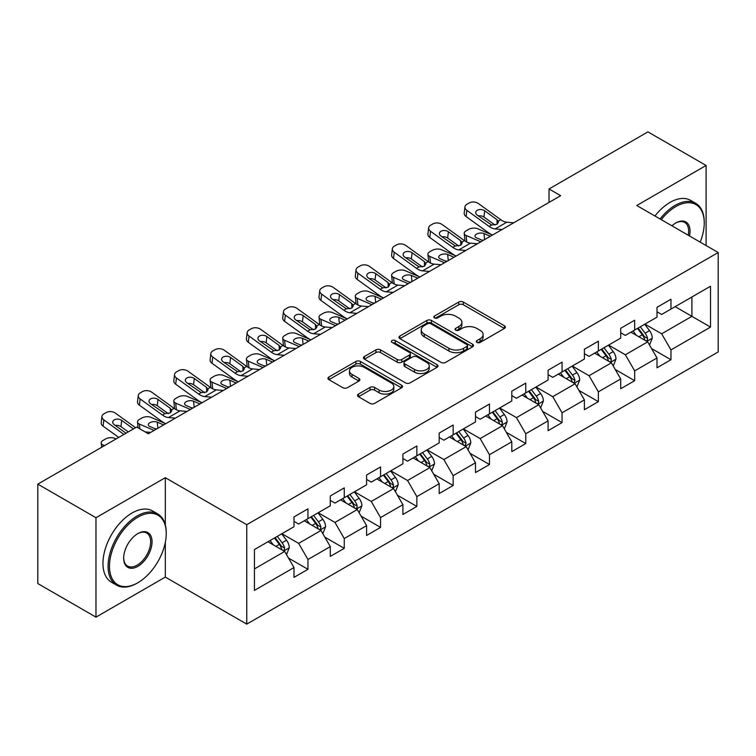 <?xml version="1.0" encoding="UTF-8"?>
<svg xmlns="http://www.w3.org/2000/svg" width="756" height="756" viewBox="0 0 756 756"><rect width="100%" height="100%" fill="white"/><g stroke="black" fill="none" stroke-linecap="round" stroke-linejoin="round"><path stroke-width="1.13" d="M476.96 342.44A2.259 1.304 0 0 0 480.154 342.44L504.422 328.425A3.232 1.862 0 0 0 505.377 327.112A3.232 1.862 0 0 0 504.422 325.789L463.315 302.05A3.232 1.862 0 0 0 458.741 302.05L434.473 316.065A2.259 1.304 0 0 0 433.812 316.991A2.259 1.304 0 0 0 434.473 317.907A2.259 1.304 0 0 0 437.677 317.907L440.814 316.093A10.338 5.972 0 0 1 455.433 316.093L458.864 318.078A10.338 5.972 0 0 1 461.888 322.292A10.338 5.972 0 0 1 458.864 326.516L455.717 328.331A2.259 1.304 0 0 0 455.055 329.247A2.259 1.304 0 0 0 455.717 330.174A2.259 1.304 0 0 0 458.92 330.174L462.058 328.359A10.338 5.972 0 0 1 476.677 328.359L480.098 330.334A10.338 5.972 0 0 1 483.131 334.558A10.338 5.972 0 0 1 480.098 338.773L476.96 340.587A2.259 1.304 0 0 0 476.299 341.514A2.259 1.304 0 0 0 476.96 342.44L476.96 340.587M358.476 394.093A3.232 1.862 0 0 0 357.531 395.416A3.232 1.862 0 0 0 358.476 396.73L370.005 403.392A3.232 1.862 0 0 0 374.579 403.392L401.53 387.828A3.232 1.862 0 0 0 402.475 386.514A3.232 1.862 0 0 0 401.53 385.191L360.414 361.462A3.232 1.862 0 0 0 355.849 361.462L328.898 377.017A3.232 1.862 0 0 0 327.953 378.34A3.232 1.862 0 0 0 328.898 379.654L342.827 387.705A3.232 1.862 0 0 0 347.401 387.705L358.93 381.043A3.232 1.862 0 0 0 359.875 379.72A3.232 1.862 0 0 0 358.93 378.406L352.022 374.418A8.637 4.99 0 0 1 349.489 370.884A8.637 4.99 0 0 1 354.829 366.282A8.637 4.99 0 0 1 364.241 367.359L391.306 382.99A8.637 4.99 0 0 1 393.838 386.514A8.637 4.99 0 0 1 388.508 391.126A8.637 4.99 0 0 1 379.087 390.039L374.579 387.441A3.232 1.862 0 0 0 370.005 387.441L358.476 394.093L358.476 396.73M165.318 477.688L95.974 517.718L37.8 484.133L37.8 583.547L95.974 617.132L165.318 577.102L246.758 624.125L246.758 524.702L165.318 477.688L165.318 524.872M706.104 245.539L706.104 165.469L636.76 205.5L718.2 252.523L246.758 524.702M706.104 165.469L647.93 131.875L549.026 188.972L549.026 202.41M37.8 484.133L136.694 427.036L148.327 433.755L560.668 195.691L549.026 188.972M441.041 362.379A3.232 1.862 0 0 0 445.615 362.379L472.566 346.824A3.232 1.862 0 0 0 473.511 345.501A3.232 1.862 0 0 0 472.566 344.188L431.449 320.45A3.232 1.862 0 0 0 426.885 320.45L399.933 336.004A3.232 1.862 0 0 0 398.988 337.327A3.232 1.862 0 0 0 399.933 338.65L441.041 362.379M392.95 342.922A2.259 1.304 0 0 1 395.246 343.243L395.246 340.559L437.044 364.685A3.232 1.862 0 0 1 437.989 366.008A3.232 1.862 0 0 1 437.044 367.331L410.092 382.886A3.232 1.862 0 0 1 405.528 382.886L364.411 359.147L364.411 356.511A3.232 1.862 0 0 0 363.466 357.834A3.232 1.862 0 0 0 364.411 359.147M364.411 356.511L375.949 349.858A3.232 1.862 0 0 1 380.514 349.858L397.193 359.478A3.232 1.862 0 0 0 401.757 359.478L409.412 355.065A3.232 1.862 0 0 0 410.357 353.742A3.232 1.862 0 0 0 409.412 352.428L392.052 342.402A2.259 1.304 0 0 1 391.391 341.485A2.259 1.304 0 0 1 392.78 340.276A2.259 1.304 0 0 1 395.246 340.559M246.758 624.125L718.2 351.937L718.2 252.523M288.527 558.089L307.957 569.306L307.957 559.497L330.296 546.607L330.296 556.407L344.263 548.346L344.263 538.546L366.594 525.647L366.594 535.456L380.561 527.395L380.561 517.586L402.901 504.687L402.901 514.496L416.858 506.435L416.858 496.626L439.198 483.727L439.198 493.536L453.156 485.475L453.156 475.666L475.496 462.776L475.496 472.576L489.463 464.515L489.463 454.715L511.803 441.816L511.803 451.625L525.76 443.564L525.76 433.755L548.1 420.856L548.1 430.665L562.058 422.604L562.058 412.795L584.397 399.896L584.397 409.705L598.365 401.644L598.365 391.835L620.704 378.945L620.704 388.745L634.662 380.684L634.662 370.884L657.002 357.985L657.002 367.794L670.959 359.733L670.959 349.924L710.517 327.083L710.517 286.24L691.901 296.985M307.957 569.306L293.999 577.367L293.999 567.558L254.441 590.398L254.441 549.555L293.999 526.724L293.999 516.915L307.957 508.854L307.957 518.663L330.296 505.764L330.296 495.955L344.263 487.894L344.263 497.703L366.594 484.804L366.594 474.995L380.561 466.934L380.561 476.743L402.901 463.844L402.901 454.035L416.858 445.974L416.858 455.783L439.198 442.893L439.198 433.084L453.156 425.023L453.156 434.832L475.496 421.933L475.496 412.124L489.463 404.063L489.463 413.872L511.803 400.973L511.803 391.164L525.76 383.103L525.76 392.912L548.1 380.013L548.1 370.204L562.058 362.143L562.058 371.952L584.397 359.053L584.397 349.253L598.365 341.192L598.365 350.992L620.704 338.102L620.704 328.293L634.662 320.232L634.662 330.041L657.002 317.142L657.002 307.333L670.959 299.272L670.959 309.081L710.517 286.24M304.233 520.808L320.988 530.485L298.648 543.375L281.894 533.708M293.999 521.347L298.648 524.031L307.957 518.663M298.648 543.375L307.957 559.497M320.988 530.485L330.296 546.607M340.54 499.848L357.286 509.525L334.955 522.424L318.2 512.748M330.296 500.387L334.955 503.071L344.263 497.703M334.955 522.424L344.263 538.546M357.286 509.525L366.594 525.647M376.838 478.898L393.592 488.565L371.253 501.464L354.498 491.787M366.594 479.427L371.253 482.12L380.561 476.743M371.253 501.464L380.561 517.586M393.592 488.565L402.901 504.687M413.135 457.938L429.89 467.605L407.55 480.504L390.795 470.837M402.901 458.476L407.55 461.16L416.858 455.783M407.55 480.504L416.858 496.626M429.89 467.605L439.198 483.727M449.433 436.977L466.187 446.654L443.857 459.544L427.102 449.877M439.198 437.516L443.857 440.2L453.156 434.832M443.857 459.544L453.156 475.666M466.187 446.654L475.496 462.776M485.739 416.017L502.494 425.694L480.154 438.593L463.4 428.917M475.496 416.556L480.154 419.24L489.463 413.872M480.154 438.593L489.463 454.715M502.494 425.694L511.803 441.816M522.037 395.057L538.792 404.734L516.452 417.633L499.697 407.956M511.803 395.596L516.452 398.289L525.76 392.912M516.452 417.633L525.76 433.755M538.792 404.734L548.1 420.856M558.334 374.107L575.089 383.774L552.749 396.673L536.004 386.996M548.1 374.645L552.749 377.329L562.058 371.952M552.749 396.673L562.058 412.795M575.089 383.774L584.397 399.896M594.641 353.146L611.396 362.823L589.056 375.713L572.301 366.046M584.397 353.685L589.056 356.369L598.365 350.992M589.056 375.713L598.365 391.835M611.396 362.823L620.704 378.945M630.939 332.186L647.694 341.863L625.354 354.762L608.599 345.086M620.704 332.725L625.354 335.409L634.662 330.041M625.354 354.762L634.662 370.884M647.694 341.863L657.002 357.985M675.155 306.662L691.91 316.339L661.651 333.802L644.896 324.126M657.002 311.765L661.651 314.458L670.959 309.081M661.651 333.802L670.959 349.924M691.91 296.985L691.91 316.339L710.517 327.083M95.974 517.718L95.974 617.132M254.441 568.909L284.691 551.436L267.936 541.768M284.691 551.436L293.999 567.558M651.53 348.516L670.959 359.733M615.233 369.467L634.662 380.684M578.935 390.427L598.365 401.644M542.628 411.387L562.058 422.604M506.331 432.347L525.76 443.564M470.034 453.298L489.463 464.515M433.727 474.258L453.156 485.475M397.429 495.218L416.858 506.435M361.132 516.178L380.561 527.395M324.825 537.129L344.263 548.346M165.318 577.102L165.318 542.43M477.868 342.751L480.098 341.466A10.338 5.972 0 0 0 483.131 337.242L483.131 334.558M461.888 322.292L461.888 324.985A10.338 5.972 0 0 1 458.864 329.2L456.624 330.495M504.384 328.454L463.315 304.744A3.232 1.862 0 0 0 458.741 304.744L435.38 318.229M472.519 346.843L431.449 323.133A3.232 1.862 0 0 0 426.885 323.133L399.971 338.669M466.858 346.428A2.259 1.304 0 0 0 467.52 345.501A2.259 1.304 0 0 0 466.858 344.575L430.769 323.748A2.259 1.304 0 0 0 427.565 323.748L424.258 325.656A10.338 5.972 0 0 0 421.224 329.881A10.338 5.972 0 0 0 424.258 334.095L448.922 348.336A10.338 5.972 0 0 0 463.541 348.336L466.858 346.428L466.858 349.111A2.259 1.304 0 0 0 467.52 348.185L467.52 345.501M421.224 329.881L421.224 332.564A10.338 5.972 0 0 0 424.258 336.779L424.258 334.095M466.858 349.111L463.541 351.02A10.338 5.972 0 0 1 448.922 351.02L424.258 336.779M364.458 359.176L375.949 352.542L375.949 349.858M410.357 353.742L410.357 356.435A3.232 1.862 0 0 1 409.412 357.749L401.757 362.171A3.232 1.862 0 0 1 397.193 362.171L380.514 352.542A3.232 1.862 0 0 0 375.949 352.542M395.246 343.243L437.006 367.35M414.496 369.467A8.637 4.99 0 0 0 423.908 370.553A8.637 4.99 0 0 0 429.238 365.942A8.637 4.99 0 0 0 426.715 362.417L417.18 356.908A3.232 1.862 0 0 0 412.606 356.908L404.951 361.33A3.232 1.862 0 0 0 404.006 362.644A3.232 1.862 0 0 0 404.951 363.967L414.496 369.467L414.496 372.16A8.637 4.99 0 0 0 423.908 373.237A8.637 4.99 0 0 0 429.238 368.626L429.238 365.942M404.006 362.644L404.006 365.337A3.232 1.862 0 0 0 404.951 366.651L404.951 363.967M414.496 372.16L404.951 366.651M393.838 386.514L393.838 389.198A8.637 4.99 0 0 1 388.508 393.81A8.637 4.99 0 0 1 379.087 392.733L374.579 390.124A3.232 1.862 0 0 0 370.005 390.124L358.514 396.758M349.489 370.884L349.489 373.577A8.637 4.99 0 0 0 352.022 377.102L352.022 374.418M358.892 381.062L352.022 377.102M401.483 387.856L360.414 364.146A3.232 1.862 0 0 0 355.849 364.146L328.936 379.682M649.536 345.048L652.296 338.074A8.722 5.037 -120 0 0 649.517 330.646L644.717 324.239M492.44 235.088L477.745 228.747A6.577 3.298 -5.9 0 0 468.474 229.437L466.14 230.788A6.577 3.298 -5.9 0 0 464.212 233.453A6.577 3.298 -5.9 0 0 466.112 235.466L466.792 242.081M636.344 335.305L633.084 330.948M480.797 241.807L466.112 235.466M646.342 341.079L647.401 339.964L647.59 338.442A8.722 5.037 -120 0 0 645.095 333.198L640.294 326.79M638.111 328.047L643.441 335.163A4.441 2.561 60 0 1 644.244 336.514L647.59 338.442M490.342 236.297L483.963 233.538A5.264 2.637 174.1 0 0 476.545 234.095A5.264 2.637 174.1 0 0 474.995 236.231A5.264 2.637 174.1 0 0 476.516 237.838L482.895 240.597M465.12 241.117A6.577 3.298 174.1 0 1 464.94 240.531L464.212 233.453M483.471 240.257A5.264 2.637 -5.9 0 0 481.752 240.096M637.497 328.397L642.307 334.813A8.722 5.037 60 0 1 644.802 340.058M502.069 229.522L495.133 228.926A16.452 9.497 60 0 1 489.123 226.422L466.839 210.31L466.112 216.556A6.577 4.243 -173.3 0 1 464.222 213.097L464.949 206.861A6.577 4.243 6.7 0 0 466.839 210.31M492.468 235.059A24.683 14.251 60 0 1 488.385 232.668L466.112 216.556M513.702 222.803L506.775 222.217A16.452 9.497 60 0 1 500.755 219.703L478.472 203.591A6.577 4.243 6.7 0 0 469.202 202.939L466.877 204.281A6.577 4.243 6.7 0 0 464.949 206.861M497.136 224.22L496.947 219.675L498.506 222.103L496.966 224.324L491.627 224.976L477.244 215.11A5.264 3.393 -173.3 0 1 475.732 212.351A5.264 3.393 -173.3 0 1 477.272 210.291A5.264 3.393 -173.3 0 1 484.69 210.811L483.963 217.057L495.019 225.052M483.963 217.057A5.264 3.393 6.7 0 0 478.331 215.895M496.947 219.675L484.69 210.811M700.207 242.128A40.144 23.181 120 0 0 704.242 222.963A40.144 23.181 120 0 0 675.845 206.577A40.144 23.181 120 0 0 661.264 219.646M660.064 218.956A41.136 23.748 -60 0 1 675.155 205.367A41.136 23.748 -60 0 1 695.718 203.326A41.136 23.748 -60 0 1 704.242 222.16L704.242 222.963M671.971 225.827A20.072 11.586 -60 0 1 675.845 222.963L675.845 222.963A20.072 11.586 -60 0 1 689.5 235.957M654.942 215.999A41.136 23.748 -60 0 1 670.033 202.41A41.136 23.748 -60 0 1 690.597 200.368L695.718 203.326M688.234 235.22A19.089 11.019 120 0 0 684.69 222.425A19.089 11.019 120 0 0 675.495 223.171M137.157 583.15L137.857 582.744A40.144 23.181 120 0 0 166.244 533.575A40.144 23.181 120 0 0 137.857 517.18A40.144 23.181 120 0 0 109.469 566.348A40.144 23.181 120 0 0 137.857 582.744L137.157 583.15A41.136 23.748 -60 0 1 116.594 585.182A41.136 23.748 -60 0 1 110.291 552.22A41.136 23.748 -60 0 1 137.157 515.97A41.136 23.748 -60 0 1 157.73 513.938A41.136 23.748 -60 0 1 166.244 532.763L166.244 533.575M137.857 566.348A20.072 11.586 -60 0 1 123.663 558.155A20.072 11.586 -60 0 1 137.857 533.575L137.857 533.575A20.072 11.586 -60 0 1 152.05 541.768A20.072 11.586 -60 0 1 137.857 566.348M123.672 557.748A19.089 11.019 120 0 0 127.613 566.093A19.089 11.019 120 0 0 137.157 565.148A19.089 11.019 120 0 0 149.631 548.327A19.089 11.019 120 0 0 146.702 533.027A19.089 11.019 120 0 0 137.507 533.783M116.594 585.182L111.472 582.224A41.136 23.748 -60 0 1 105.169 549.262A41.136 23.748 -60 0 1 132.045 513.012A41.136 23.748 -60 0 1 152.608 510.98L157.73 513.938M613.229 366.008L615.998 359.034A8.722 5.037 -120 0 0 613.22 351.606L608.41 345.19M456.133 256.038L441.438 249.707A6.577 3.298 -5.9 0 0 432.167 250.397L429.843 251.739A6.577 3.298 -5.9 0 0 427.915 254.403A6.577 3.298 -5.9 0 0 429.805 256.416L430.485 263.041M600.037 356.265L596.777 351.909M444.5 262.757L429.805 256.416M610.045 362.039L611.103 360.924L611.292 359.402A8.722 5.037 -120 0 0 608.797 354.158L603.997 347.741M601.804 349.007L607.134 356.123A4.441 2.561 60 0 1 607.947 357.465L611.292 359.402M454.044 257.248L447.656 254.498A5.264 2.637 174.1 0 0 440.238 255.055A5.264 2.637 174.1 0 0 438.697 257.191A5.264 2.637 174.1 0 0 440.209 258.798L446.598 261.548M428.813 262.077A6.577 3.298 174.1 0 1 428.643 261.491L427.915 254.403M447.174 261.217A5.264 2.637 -5.9 0 0 445.454 261.056M601.2 349.357L606 355.774A8.722 5.037 60 0 1 608.495 361.018M576.932 386.959L579.701 379.985A8.722 5.037 -120 0 0 576.913 372.566L572.112 366.15M419.835 276.998L405.14 270.657A6.577 3.298 -5.9 0 0 395.87 271.357L393.545 272.699A6.577 3.298 -5.9 0 0 391.617 275.364A6.577 3.298 -5.9 0 0 393.507 277.376L394.188 284.001M563.74 377.225L560.48 372.869M408.202 283.717L393.507 277.376M573.747 382.999L574.995 380.362A8.722 5.037 -120 0 0 572.49 375.118L567.69 368.701M565.507 369.967L570.837 377.074A4.441 2.561 60 0 1 571.64 378.425L574.995 380.362M417.737 278.208L411.358 275.458A5.264 2.637 174.1 0 0 403.94 276.016A5.264 2.637 174.1 0 0 402.4 278.142A5.264 2.637 174.1 0 0 403.912 279.758L410.291 282.508M392.515 283.037A6.577 3.298 174.1 0 1 392.345 282.451L391.617 275.364M410.877 282.177A5.264 2.637 -5.9 0 0 409.147 282.016M564.902 370.317L569.703 376.724A8.722 5.037 60 0 1 572.197 381.969M465.772 250.482L458.835 249.886A16.452 9.497 60 0 1 452.816 247.382L430.533 231.27L429.805 237.507A6.577 4.243 -173.3 0 1 427.924 234.058L428.652 227.821A6.577 4.243 6.7 0 0 430.533 231.27M456.17 256.019A24.683 14.251 60 0 1 452.088 253.629L429.805 237.507M477.405 243.763L470.468 243.167A16.452 9.497 60 0 1 464.458 240.663L442.175 224.551A6.577 4.243 6.7 0 0 432.904 223.899L430.57 225.241A6.577 4.243 6.7 0 0 428.652 227.821M460.829 245.18L460.64 240.635L462.2 243.063L460.659 245.284L455.329 245.936L440.946 236.07A5.264 3.393 -173.3 0 1 439.434 233.311A5.264 3.393 -173.3 0 1 440.975 231.251A5.264 3.393 -173.3 0 1 448.393 231.771L447.656 238.017L458.712 246.012M447.656 238.017A5.264 3.393 6.7 0 0 442.033 236.855M460.64 240.635L448.393 231.771M429.465 271.442L422.538 270.846A16.452 9.497 60 0 1 416.518 268.342L394.235 252.22L393.507 258.467A6.577 4.243 -173.3 0 1 391.627 255.018L392.355 248.771A6.577 4.243 6.7 0 0 394.235 252.22M419.873 276.98A24.683 14.251 60 0 1 415.791 274.579L393.507 258.467M441.098 264.723L434.171 264.127A16.452 9.497 60 0 1 428.151 261.623L405.868 245.511A6.577 4.243 6.7 0 0 396.598 244.859L394.273 246.201A6.577 4.243 6.7 0 0 392.355 248.771M424.532 266.14L424.343 261.595L425.902 264.024L424.362 266.244L419.022 266.896L404.64 257.031A5.264 3.393 -173.3 0 1 403.137 254.262A5.264 3.393 -173.3 0 1 404.668 252.202A5.264 3.393 -173.3 0 1 412.086 252.731L411.358 258.968L422.415 266.972M411.358 258.968A5.264 3.393 6.7 0 0 405.726 257.815M424.343 261.595L412.086 252.731M540.635 407.919L543.394 400.945A8.722 5.037 -120 0 0 540.616 393.517L535.815 387.11M383.538 297.959L368.843 291.618A6.577 3.298 -5.9 0 0 359.572 292.317L357.248 293.659A6.577 3.298 -5.9 0 0 355.311 296.324A6.577 3.298 -5.9 0 0 357.21 298.337L357.89 304.951M527.442 398.185L524.182 393.829M371.895 304.677L357.21 298.337M537.44 403.959L538.499 402.835L538.688 401.313A8.722 5.037 -120 0 0 536.193 396.068L531.392 389.661M529.209 390.918L534.539 398.034A4.441 2.561 60 0 1 535.342 399.385L538.688 401.313M381.44 299.168L375.061 296.418A5.264 2.637 174.1 0 0 367.643 296.966A5.264 2.637 174.1 0 0 366.093 299.102A5.264 2.637 174.1 0 0 367.614 300.708L373.993 303.468M356.218 303.997A6.577 3.298 174.1 0 1 356.048 303.411L355.311 296.324M374.57 303.137A5.264 2.637 -5.9 0 0 372.85 302.976M528.595 391.277L533.405 397.684A8.722 5.037 60 0 1 535.9 402.929M504.328 428.879L507.096 421.905A8.722 5.037 -120 0 0 504.318 414.477L499.508 408.07M347.231 318.919L332.545 312.578A6.577 3.298 -5.9 0 0 323.266 313.267L320.941 314.619A6.577 3.298 -5.9 0 0 319.013 317.284A6.577 3.298 -5.9 0 0 320.903 319.297L321.584 325.912M491.145 419.136L487.875 414.779M335.598 325.638L320.903 319.297M501.143 424.91L502.201 423.795L502.39 422.273A8.722 5.037 -120 0 0 499.896 417.029L495.095 410.621M492.903 411.878L498.232 418.994A4.441 2.561 60 0 1 499.045 420.345L502.39 422.273M345.142 320.128L338.754 317.369A5.264 2.637 174.1 0 0 331.345 317.926A5.264 2.637 174.1 0 0 329.796 320.062A5.264 2.637 174.1 0 0 331.308 321.669L337.696 324.428M319.911 324.948A6.577 3.298 174.1 0 1 319.741 324.371L319.013 317.284M338.272 324.088A5.264 2.637 -5.9 0 0 336.552 323.927M492.298 412.228L497.098 418.644A8.722 5.037 60 0 1 499.603 423.889M468.03 449.839L470.799 442.865A8.722 5.037 -120 0 0 468.011 435.437L463.211 429.021M320.563 334.313L313.636 333.717A16.452 9.497 60 0 1 307.616 331.213L285.333 315.101L284.606 321.338L306.889 337.459A24.683 14.251 60 0 0 310.971 339.85L296.239 333.538A6.577 3.298 -5.9 0 0 286.968 334.228L284.643 335.57A6.577 3.298 -5.9 0 0 282.716 338.234A6.577 3.298 -5.9 0 0 284.606 340.257L285.286 346.872M454.838 440.096L451.578 435.74M299.3 346.588L284.606 340.257M464.845 445.87L466.093 443.233A8.722 5.037 -120 0 0 463.598 437.989L458.788 431.581M456.605 432.838L461.935 439.954A4.441 2.561 60 0 1 462.738 441.296L466.093 443.233M308.835 341.079L302.457 338.329A5.264 2.637 174.1 0 0 295.038 338.886A5.264 2.637 174.1 0 0 293.498 341.022A5.264 2.637 174.1 0 0 295.01 342.629L301.389 345.379M283.613 345.908A6.577 3.298 174.1 0 1 283.443 345.322L282.716 338.234M301.975 345.048A5.264 2.637 -5.9 0 0 300.245 344.887M456 433.188L460.801 439.605A8.722 5.037 60 0 1 463.296 444.849M393.167 292.402L386.231 291.807A16.452 9.497 60 0 1 380.221 289.293L357.938 273.181L357.21 279.427A6.577 4.243 -173.3 0 1 355.32 275.978L356.057 269.731A6.577 4.243 6.7 0 0 357.938 273.181M383.575 297.94A24.683 14.251 60 0 1 379.493 295.539L357.21 279.427M404.8 285.683L397.873 285.088A16.452 9.497 60 0 1 391.854 282.583L369.571 266.462A6.577 4.243 6.7 0 0 360.3 265.81L357.975 267.151A6.577 4.243 6.7 0 0 356.057 269.731M388.234 287.1L388.045 282.546L389.605 284.974L388.064 287.195L382.725 287.847L368.342 277.981A5.264 3.393 -173.3 0 1 366.83 275.222A5.264 3.393 -173.3 0 1 368.37 273.162A5.264 3.393 -173.3 0 1 375.789 273.681L375.061 279.928L386.118 287.923M375.061 279.928A5.264 3.393 6.7 0 0 369.429 278.775M388.045 282.546L375.789 273.681M356.87 313.353L349.933 312.757A16.452 9.497 60 0 1 343.914 310.253L321.64 294.141L320.903 300.387A6.577 4.243 -173.3 0 1 319.023 296.928L319.75 290.691A6.577 4.243 6.7 0 0 321.64 294.141M347.269 318.9A24.683 14.251 60 0 1 343.186 316.499L320.903 300.387M368.503 306.634L361.566 306.048A16.452 9.497 60 0 1 355.556 303.534L333.273 287.422A6.577 4.243 6.7 0 0 324.003 286.77L321.669 288.112A6.577 4.243 6.7 0 0 319.75 290.691M351.927 308.051L351.738 303.506L353.298 305.934L351.757 308.155L346.428 308.807L332.045 298.941A5.264 3.393 -173.3 0 1 330.533 296.182A5.264 3.393 -173.3 0 1 332.073 294.122A5.264 3.393 -173.3 0 1 339.491 294.642L338.754 300.888L349.811 308.883M338.754 300.888A5.264 3.393 6.7 0 0 333.131 299.726M351.738 303.506L339.491 294.642M332.205 327.594L325.269 326.998A16.452 9.497 60 0 1 319.249 324.494L296.966 308.382A6.577 4.243 6.7 0 0 287.696 307.73L285.371 309.072A6.577 4.243 6.7 0 0 283.453 311.652A6.577 4.243 6.7 0 0 285.333 315.101M315.63 329.011L315.441 324.466L317 326.894L315.46 329.115L310.121 329.767L295.738 319.901A5.264 3.393 -173.3 0 1 294.235 317.142A5.264 3.393 -173.3 0 1 295.766 315.082A5.264 3.393 -173.3 0 1 303.184 315.602L302.457 321.848L313.513 329.843M302.457 321.848A5.264 3.393 6.7 0 0 296.825 320.686M284.606 321.338A6.577 4.243 -173.3 0 1 282.725 317.889L283.453 311.652M315.441 324.466L303.184 315.602M284.265 355.273L277.329 354.677A16.452 9.497 60 0 1 271.319 352.173L249.036 336.051L248.308 342.298A6.577 4.243 -173.3 0 1 246.418 338.849L247.155 332.602A6.577 4.243 6.7 0 0 249.036 336.051M274.674 360.81A24.683 14.251 60 0 1 270.591 358.41L248.308 342.298M295.898 348.554L288.972 347.958A16.452 9.497 60 0 1 282.952 345.454L260.669 329.342A6.577 4.243 6.7 0 0 251.398 328.69L249.074 330.032A6.577 4.243 6.7 0 0 247.155 332.602M279.333 349.971L279.144 345.426L280.703 347.855L279.162 350.075L273.823 350.727L259.44 340.861A5.264 3.393 -173.3 0 1 257.938 338.093A5.264 3.393 -173.3 0 1 259.469 336.033A5.264 3.393 -173.3 0 1 266.887 336.562L266.159 342.799L277.216 350.803M266.159 342.799A5.264 3.393 6.7 0 0 260.527 341.646M279.144 345.426L266.887 336.562M247.968 376.233L241.032 375.637A16.452 9.497 60 0 1 235.012 373.133L212.738 357.012L212.001 363.258A6.577 4.243 -173.3 0 1 210.121 359.809L210.848 353.562A6.577 4.243 6.7 0 0 212.738 357.012M238.367 381.771A24.683 14.251 60 0 1 234.284 379.37L212.001 363.258M259.601 369.514L252.665 368.919A16.452 9.497 60 0 1 246.654 366.414L224.371 350.293A6.577 4.243 6.7 0 0 215.101 349.641L212.767 350.992A6.577 4.243 6.7 0 0 210.848 353.562M243.026 370.931L242.846 366.376L244.396 368.805L242.865 371.026L237.526 371.678L223.143 361.812A5.264 3.393 -173.3 0 1 221.631 359.053A5.264 3.393 -173.3 0 1 223.171 356.993A5.264 3.393 -173.3 0 1 230.589 357.512L229.852 363.759L240.918 371.754M229.852 363.759A5.264 3.393 6.7 0 0 224.23 362.606M242.846 366.376L230.589 357.512M211.661 397.183L204.734 396.588A16.452 9.497 60 0 1 198.715 394.084L176.431 377.972L175.704 384.218A6.577 4.243 -173.3 0 1 173.823 380.769L174.551 374.522A6.577 4.243 6.7 0 0 176.431 377.972M202.069 402.731A24.683 14.251 60 0 1 197.987 400.33L175.704 384.218M223.303 390.465L216.367 389.879A16.452 9.497 60 0 1 210.348 387.365L188.064 371.253A6.577 4.243 6.7 0 0 178.794 370.601L176.469 371.943A6.577 4.243 6.7 0 0 174.551 374.522M206.728 391.882L206.539 387.337L208.098 389.765L206.558 391.986L201.219 392.638L186.836 382.772A5.264 3.393 -173.3 0 1 185.333 380.013A5.264 3.393 -173.3 0 1 186.864 377.953A5.264 3.393 -173.3 0 1 194.283 378.472L193.555 384.719L204.611 392.714M193.555 384.719A5.264 3.393 6.7 0 0 187.932 383.557M206.539 387.337L194.283 378.472M175.364 418.144L168.437 417.548A16.452 9.497 60 0 1 162.417 415.044L140.134 398.932L139.406 405.169A6.577 4.243 -173.3 0 1 137.526 401.719L138.254 395.482A6.577 4.243 6.7 0 0 140.134 398.932M154.101 430.419L139.406 424.088A6.577 3.298 -5.9 0 1 137.507 422.075A6.577 3.298 -5.9 0 1 139.444 419.4L141.769 418.059A6.577 3.298 -5.9 0 1 151.039 417.369L165.734 423.71A24.683 14.251 60 0 1 161.689 421.29L139.406 405.169M186.997 411.425L180.07 410.829A16.452 9.497 60 0 1 174.05 408.325L151.767 392.213A6.577 4.243 6.7 0 0 142.497 391.561L140.172 392.903A6.577 4.243 6.7 0 0 138.254 395.482M170.431 412.842L170.242 408.297L171.801 410.725L170.261 412.946L164.921 413.598L150.538 403.732A5.264 3.393 -173.3 0 1 149.036 400.973A5.264 3.393 -173.3 0 1 150.567 398.913A5.264 3.393 -173.3 0 1 157.985 399.433L157.257 405.679L168.314 413.674M157.257 405.679A5.264 3.393 6.7 0 0 151.625 404.517M170.242 408.297L157.985 399.433M431.733 470.79L434.502 463.815A8.722 5.037 -120 0 0 431.714 456.397L426.913 449.981M274.636 360.829L259.941 354.488A6.577 3.298 -5.9 0 0 250.671 355.188L248.346 356.53A6.577 3.298 -5.9 0 0 246.409 359.195A6.577 3.298 -5.9 0 0 248.308 361.207L248.989 367.832M418.54 461.056L415.28 456.7M263.003 367.548L248.308 361.207M428.539 466.83L429.597 465.715L429.786 464.193A8.722 5.037 -120 0 0 427.291 458.949L422.491 452.532M420.308 453.798L425.637 460.905A4.441 2.561 60 0 1 426.441 462.256L429.786 464.193M272.538 362.039L266.159 359.289A5.264 2.637 174.1 0 0 258.741 359.847A5.264 2.637 174.1 0 0 257.201 361.973A5.264 2.637 174.1 0 0 258.713 363.589L265.091 366.339M247.316 366.868A6.577 3.298 174.1 0 1 247.146 366.282L246.409 359.195M265.668 366.008A5.264 2.637 -5.9 0 0 263.948 365.847M419.703 454.148L424.503 460.555A8.722 5.037 60 0 1 426.998 465.8M395.426 491.75L398.195 484.776A8.722 5.037 -120 0 0 395.416 477.348L390.616 470.941M238.329 381.789L223.644 375.448A6.577 3.298 -5.9 0 0 214.373 376.148L212.039 377.49A6.577 3.298 -5.9 0 0 210.111 380.155A6.577 3.298 -5.9 0 0 212.001 382.167L212.682 388.782M382.243 482.016L378.973 477.66M226.696 388.508L212.001 382.167M392.241 487.79L393.3 486.675L393.489 485.154A8.722 5.037 -120 0 0 390.994 479.899L386.193 473.492M384.001 474.759L389.331 481.865A4.441 2.561 60 0 1 390.143 483.216L393.489 485.154M236.241 382.999L229.852 380.249A5.264 2.637 174.1 0 0 222.444 380.797A5.264 2.637 174.1 0 0 220.894 382.933A5.264 2.637 174.1 0 0 222.406 384.549L228.794 387.299M211.009 387.828A6.577 3.298 174.1 0 1 210.839 387.242L210.111 380.155M229.37 386.968A5.264 2.637 -5.9 0 0 227.65 386.807M383.396 475.108L388.197 481.515A8.722 5.037 60 0 1 390.701 486.76M359.128 512.71L361.897 505.736A8.722 5.037 -120 0 0 359.109 498.308L354.309 491.901M202.032 402.75L187.337 396.409A6.577 3.298 -5.9 0 0 178.066 397.108L175.742 398.45A6.577 3.298 -5.9 0 0 173.814 401.115A6.577 3.298 -5.9 0 0 175.704 403.128L176.384 409.743M345.936 502.967L342.676 498.62M190.399 409.469L175.704 403.128M355.944 508.741L357.002 507.626L357.191 506.104A8.722 5.037 -120 0 0 354.696 500.859L349.886 494.452M347.703 495.709L353.033 502.825A4.441 2.561 60 0 1 353.836 504.176L357.191 506.104M199.934 403.959L193.555 401.2A5.264 2.637 174.1 0 0 186.137 401.757A5.264 2.637 174.1 0 0 184.596 403.893A5.264 2.637 174.1 0 0 186.108 405.5L192.496 408.259M174.712 408.788A6.577 3.298 174.1 0 1 174.541 408.202L173.814 401.115M193.073 407.919A5.264 2.637 -5.9 0 0 191.344 407.758M347.099 496.059L351.899 502.475A8.722 5.037 60 0 1 354.394 507.72M322.831 533.67L325.6 526.696A8.722 5.037 -120 0 0 322.812 519.268L318.011 512.851M309.639 523.927L306.378 519.57M319.637 529.701L320.695 528.586L320.884 527.064A8.722 5.037 -120 0 0 318.389 521.82L313.589 515.412M311.406 516.669L316.736 523.785A4.441 2.561 60 0 1 317.539 525.127L320.884 527.064M163.636 424.919L157.257 422.16A5.264 2.637 174.1 0 0 149.839 422.717A5.264 2.637 174.1 0 0 148.299 424.853A5.264 2.637 174.1 0 0 149.811 426.46L156.19 429.21M156.766 428.879A5.264 2.637 -5.9 0 0 155.046 428.718M310.801 517.019L315.602 523.435A8.722 5.037 60 0 1 318.096 528.68M286.524 554.62L289.293 547.646A8.722 5.037 -120 0 0 286.515 540.228L281.714 533.812M116.112 438.915L114.742 438.329A6.577 3.298 -5.9 0 0 105.471 439.019L103.137 440.361A6.577 3.298 -5.9 0 0 101.209 443.025A6.577 3.298 -5.9 0 0 103.099 445.038L103.241 446.352M273.341 544.887L270.072 540.531M104.479 445.634L103.099 445.038M283.339 550.661L284.398 549.546L284.587 548.024A8.722 5.037 -120 0 0 282.092 542.78L277.291 536.363M275.108 537.629L280.429 544.736A4.441 2.561 60 0 1 281.241 546.087L284.587 548.024M274.494 537.979L279.295 544.386A8.722 5.037 60 0 1 281.799 549.631M123.918 434.416L103.837 419.892L103.099 426.129A6.577 4.243 -173.3 0 1 101.219 422.68L101.947 416.433A6.577 4.243 6.7 0 0 103.837 419.892M118.711 437.422L103.099 426.129M135.551 427.698L115.47 413.173A6.577 4.243 6.7 0 0 106.199 412.521L103.874 413.863A6.577 4.243 6.7 0 0 101.947 416.433M150.699 432.385L145.133 431.912M126.016 433.207L114.241 424.692A5.264 3.393 -173.3 0 1 112.729 421.933A5.264 3.393 -173.3 0 1 114.269 419.863A5.264 3.393 -173.3 0 1 121.688 420.393L120.96 426.63L128.255 431.912M120.96 426.63A5.264 3.393 6.7 0 0 115.328 425.477M133.453 428.907L121.688 420.393M480.098 341.466L480.098 338.773M455.717 330.174L455.717 328.331M458.864 329.2L458.864 326.516M434.473 317.907L434.473 316.065M458.741 304.744L458.741 302.05M463.315 304.744L463.315 302.05M504.422 328.425L504.422 325.789M399.933 338.65L399.933 336.004M426.885 323.133L426.885 320.45M431.449 323.133L431.449 320.45M472.566 346.824L472.566 344.188M448.922 351.02L448.922 348.336M463.541 351.02L463.541 348.336M380.514 352.542L380.514 349.858M397.193 362.171L397.193 359.478M401.757 362.171L401.757 359.478M409.412 357.749L409.412 355.065M437.044 367.331L437.044 364.685M370.005 390.124L370.005 387.441M374.579 390.124L374.579 387.441M379.087 392.733L379.087 390.039M358.93 381.043L358.93 378.406M328.898 379.654L328.898 377.017M355.849 364.146L355.849 361.462M360.414 364.146L360.414 361.462M401.53 387.828L401.53 385.191M646.834 341.362L652.239 338.244M645.095 333.198L649.517 330.646M638.896 336.779L642.307 334.813M483.963 233.538L484.587 239.614M491.627 224.976L489.123 226.422M500.755 219.703L498.251 221.158M506.775 222.217L495.133 228.926M610.536 362.322L615.942 359.195M608.797 354.158L613.22 351.606M602.589 357.739L606 355.774M447.656 254.498L448.289 260.574M574.229 383.283L579.644 380.155M572.49 375.118L576.913 372.566M566.291 378.699L569.703 376.724M411.358 275.458L411.982 281.534M455.329 245.936L452.816 247.382M464.458 240.663L461.944 242.109M470.468 243.167L458.835 249.886M419.022 266.896L416.518 268.342M428.151 261.623L425.647 263.069M434.171 264.127L422.538 270.846M537.932 404.233L543.337 401.115M536.193 396.068L540.616 393.517M529.994 399.65L533.405 397.684M375.061 296.418L375.685 302.495M501.634 425.193L507.04 422.075M499.896 417.029L504.318 414.477M493.687 420.61L497.098 418.644M338.754 317.369L339.387 323.445M465.327 446.153L470.742 443.025M463.598 437.989L468.011 435.437M457.389 441.57L460.801 439.605M302.457 338.329L303.08 344.405M382.725 287.847L380.221 289.293M391.854 282.583L389.349 284.029M397.873 285.088L386.231 291.807M346.428 308.807L343.914 310.253M355.556 303.534L353.043 304.989M361.566 306.048L349.933 312.757M310.121 329.767L307.616 331.213M319.249 324.494L316.745 325.94M325.269 326.998L313.636 333.717M273.823 350.727L271.319 352.173M282.952 345.454L280.448 346.9M288.972 347.958L277.329 354.677M237.526 371.678L235.012 373.133M246.654 366.414L244.141 367.86M252.665 368.919L241.032 375.637M201.219 392.638L198.715 394.084M210.348 387.365L207.843 388.82M216.367 389.879L204.734 396.588M164.921 413.598L162.417 415.044M174.05 408.325L171.546 409.771M180.07 410.829L168.437 417.548M429.03 467.113L434.445 463.986M427.291 458.949L431.714 456.397M421.092 462.53L424.503 460.555M266.159 359.289L266.783 365.365M392.733 488.074L398.138 484.946M390.994 479.899L395.416 477.348M384.795 483.481L388.197 481.515M229.852 380.249L230.486 386.325M356.426 509.024L361.84 505.906M354.696 500.859L359.109 498.308M348.488 504.441L351.899 502.475M193.555 401.2L194.179 407.276M139.406 424.088L139.898 428.888M320.128 529.984L325.543 526.866M318.389 521.82L322.812 519.268M312.19 525.401L315.602 523.435M157.257 422.16L157.881 428.236M283.831 550.944L289.236 547.817M282.092 542.78L286.515 540.228M275.893 546.361L279.295 544.386M137.507 422.075L138.102 427.849M101.209 443.025L101.644 447.268"/></g></svg>
